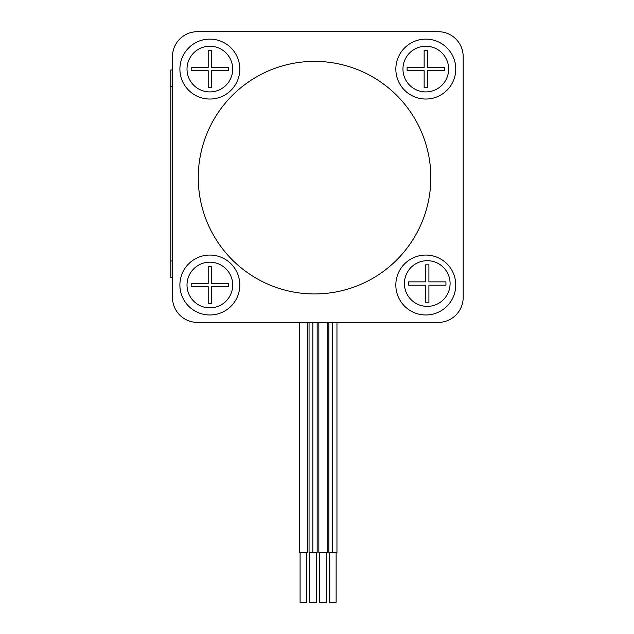 <?xml version="1.0" encoding="UTF-8"?>
<svg xmlns="http://www.w3.org/2000/svg" width="634" height="634" viewBox="0 0 634 634"><rect width="100%" height="100%" fill="white"/><g stroke="black" fill="none" stroke-linecap="round" stroke-linejoin="round"><path stroke-width="0.95" d="M438.26 31.7L197.396 31.7L438.26 31.7A24.916 24.916 0 0 1 463.177 56.616L463.177 297.481A24.916 24.916 0 0 1 438.26 322.397L197.396 322.397L299.264 322.397L299.264 552.468L307.569 552.468L307.569 322.397L309.067 322.397L309.067 552.468L317.159 552.468L317.159 322.397L318.854 322.397L318.854 552.468L327.16 552.468L327.16 322.397L328.856 322.397L328.856 552.468L336.955 552.468L336.955 322.397L407.115 322.397M197.396 322.397L228.541 322.397L197.396 322.397A24.916 24.916 0 0 1 172.48 297.481L172.48 56.616A24.916 24.916 0 0 1 197.396 31.7L228.541 31.7M239.811 69.074A29.956 29.956 0 0 1 194.876 95.021A29.956 29.956 0 0 1 194.876 43.136A29.956 29.956 0 0 1 239.811 69.074M455.759 69.074A29.956 29.956 0 0 1 410.824 95.021A29.956 29.956 0 0 1 410.824 43.136A29.956 29.956 0 0 1 455.759 69.074M455.759 285.023A29.956 29.956 0 0 1 410.824 310.969A29.956 29.956 0 0 1 410.824 259.076A29.956 29.956 0 0 1 455.759 285.023M239.811 285.023A29.956 29.956 0 0 1 194.876 310.969A29.956 29.956 0 0 1 194.876 259.076A29.956 29.956 0 0 1 239.811 285.023M306.737 552.468L306.737 602.3L300.096 602.3L300.096 552.468M316.334 552.468L316.334 602.3L309.685 602.3L309.685 552.468M312.839 322.397L312.839 552.468M326.328 552.468L326.328 602.3L319.679 602.3L319.679 552.468M336.131 552.468L336.131 602.3L329.482 602.3L329.482 552.468M332.636 322.397L332.636 552.468M209.854 307.862A22.84 22.84 0 0 1 190.073 273.603A22.84 22.84 0 0 1 229.635 273.603A22.84 22.84 0 0 1 209.854 307.862M228.541 286.687L228.541 283.358L211.518 283.358L211.518 266.335L208.198 266.335L208.198 283.358L191.167 283.358L191.167 286.687L208.198 286.687L208.198 303.71L211.518 303.71L211.518 286.687L228.541 286.687M209.854 91.914A22.84 22.84 0 0 1 190.073 57.654A22.84 22.84 0 0 1 229.635 57.654A22.84 22.84 0 0 1 209.854 91.914M228.541 70.739L228.541 67.418L211.518 67.418L211.518 50.387L208.198 50.387L208.198 67.418L191.167 67.418L191.167 70.739L208.198 70.739L208.198 87.761L211.518 87.761L211.518 70.739L228.541 70.739M427.253 306.373A22.84 22.84 0 0 1 407.472 272.113A22.84 22.84 0 0 1 447.033 272.113A22.84 22.84 0 0 1 427.253 306.373M445.94 285.197L445.94 281.868L428.909 281.868L428.909 264.846L425.588 264.846L425.588 281.868L408.565 281.868L408.565 285.197L425.588 285.197L425.588 302.22L428.909 302.22L428.909 285.197L445.94 285.197M425.802 91.914A22.84 22.84 0 0 1 406.022 57.654A22.84 22.84 0 0 1 445.583 57.654A22.84 22.84 0 0 1 425.802 91.914M444.489 70.739L444.489 67.418L427.467 67.418L427.467 50.387L424.146 50.387L424.146 67.418L407.115 67.418L407.115 70.739L424.146 70.739L424.146 87.761L427.467 87.761L427.467 70.739L444.489 70.739M463.177 297.481L463.177 56.616M172.48 56.616L172.48 69.962L170.823 69.962L170.823 277.605L172.48 277.605L172.48 297.481M172.48 277.605L170.823 277.605M430.827 177.663A116.276 116.276 0 0 0 256.405 76.96A116.276 116.276 0 0 0 256.405 278.366A116.276 116.276 0 0 0 430.827 177.663M172.48 86.573L170.823 86.573M172.48 260.994L170.823 260.994"/></g></svg>
